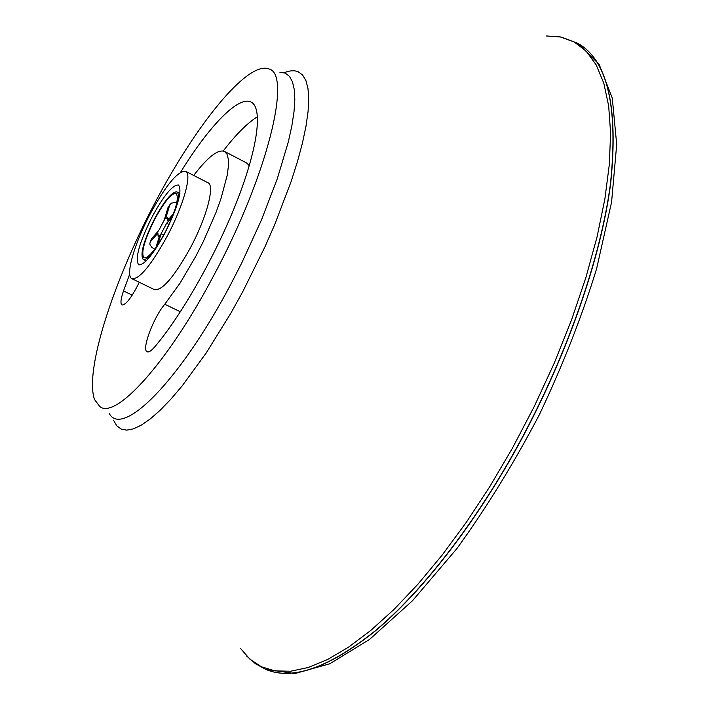<?xml version="1.0" encoding="UTF-8"?>
<svg xmlns="http://www.w3.org/2000/svg" width="709" height="709" viewBox="0 0 709 709"><rect width="100%" height="100%" fill="white"/><g stroke="black" fill="none" stroke-linecap="round" stroke-linejoin="round"><path stroke-width="1.06" d="M213.631 275.739C267.736 175.158 291.957 74.215 268.986 68.959L268.56 68.773C246.759 61.249 194.878 126.317 153.933 204.786C112.811 283.183 84.433 370.842 94.519 399.522L99.836 406.611C115.629 419.568 167.28 363.726 213.631 275.739M152.125 216.848C163.921 195.276 172.712 184.668 178.5 185.005C182.514 190.606 177.977 206.656 164.896 233.137C152.931 254.815 144.184 265.37 138.654 264.794C134.719 258.847 139.203 242.868 152.125 216.848M150.042 214.198C165.879 185.182 177.729 170.869 185.59 171.277C192.343 173.563 183.56 205.539 167.244 236.132C151.097 265.343 139.327 279.541 131.936 278.708C124.997 276.014 134.338 243.719 150.042 214.198M185.59 171.277L207.967 182.754C215.119 185.253 206.771 217.282 190.473 247.698C174.317 276.74 162.343 290.743 154.553 289.706L131.936 278.708M139.31 282.288C131.732 297.372 125.972 304.95 122.001 305.012C120.246 303.744 120.743 299.047 123.49 290.938L129.703 274.117M180.582 172.252C208.933 126.229 238.596 95.183 251.216 102.131C262.711 107.91 258.262 146.302 237.453 199.947C216.715 253.503 182.098 314.681 154.775 346.834C151.354 350.813 148.819 352.462 147.171 351.779C141.251 350.078 153.49 317.304 164.789 304.241L180.219 282.882L195.959 256.02L203.341 241.503L215.997 212.487L220.898 198.892L227.172 175.477L228.395 166.305L228.325 159.153L226.995 154.163L224.469 151.416L246.617 162.955L249.267 165.676M224.469 151.416C217.92 149.076 207.675 157.088 193.734 175.46M257.509 116.728C247.512 122.879 236.088 134.293 223.238 150.973M154.801 219.099C164.346 201.675 171.454 193.114 176.124 193.424C179.377 197.979 175.726 210.928 165.179 232.277C155.528 249.772 148.456 258.298 143.954 257.837C140.745 253.051 144.361 240.138 154.801 219.099M156.742 247.157C150.379 256.233 145.868 260.3 143.2 259.379C139.841 254.363 143.635 240.838 154.571 218.797C164.559 200.55 172.003 191.581 176.904 191.891C179.244 193.468 178.703 199.53 175.274 210.068M154.677 249.24L151.761 247.29L149.989 244.578L149.856 243.214L151.442 238.844L150.14 242.203M155.998 247.441L159.605 235.459L158.072 236.141L157.93 233.155L150.662 241.414M172.349 216.777L166.633 223.264L161.076 233.793L163.673 235.078M161.076 233.793L157.735 244.915M170.178 204.272L168.086 207.312L169.548 205.619L165.684 218.469L167.262 217.752L167.413 220.667L173.519 213.719M169.548 205.619L171.223 203.146L176.913 202.278M151.442 238.844L158.71 230.567L164.213 220.144L168.086 207.312M169.043 224.469L166.633 223.264M279.825 72.176L285.293 73.151L289.44 76.35L292.462 81.801L294.279 89.511L294.82 99.464L294.031 111.57L291.878 125.732L288.359 141.773L277.325 178.65L261.417 220.056L241.574 263.296L230.585 284.69C179.12 382.231 122.09 437.861 109.319 413.577M578.189 43.506L578.26 43.541C607.746 60.531 618.532 107.281 610.626 183.808C600.78 259.565 565.463 360.491 515.381 450.445C472.176 527.806 420.685 592.963 375.203 631.037C328.754 668.011 292.268 680.791 265.724 669.358L265.565 669.296C292.099 680.72 328.586 667.94 375.034 630.966C420.508 592.884 471.999 527.718 515.204 450.357C565.295 360.402 600.603 259.467 610.467 183.72C618.372 107.192 607.586 60.442 578.119 43.462L561.625 37.169M578.119 43.462L599.132 64.342L612.301 98.197L616.697 144.512L611.583 202.127L596.588 268.817C581.805 316.799 562.68 365.525 539.212 414.995C513.768 463.473 486.303 508.034 456.826 548.677L412.514 600.727L369.531 639.429L329.862 663.739L294.882 673.55L265.645 669.331M546.284 35.955L560.438 36.983L574.255 41.999L586.29 51.278L596.234 64.971L603.784 83.157L608.659 105.827L610.591 132.858L609.385 164.001L604.892 198.875L597.049 236.948L585.882 277.565L571.525 319.945L554.208 363.221L534.267 406.461L512.111 448.735L489.715 486.755L466.247 522.409L442.159 555.076L417.911 584.243L393.938 609.492L370.639 630.558L348.385 647.273L327.478 659.574L308.158 667.515L290.628 671.228L275.021 670.9L261.435 666.788L249.905 659.175L240.448 648.354M113.546 420.295L116.728 425.746L121.124 429.06L126.716 430.133L133.469 428.848L141.339 425.134L150.255 418.948L160.11 410.316L170.789 399.264L182.151 385.918L206.213 352.967L230.788 313.307L242.735 291.727L264.918 246.918L274.773 224.452L291.195 181.353L297.514 161.413L302.459 142.979L305.978 126.291L308.069 111.588L308.734 99.012L308.007 88.696L305.96 80.702L302.654 75.065L298.188 71.76C294.324 70.173 289.653 70.492 284.176 72.726M123.49 290.938L132.22 295.157M164.789 304.241L180.387 311.792M556.299 36.319L560.952 37.028M265.565 669.296L255.488 663.721L246.741 656.144M143.2 259.379L146.214 260.859M176.904 191.891L179.9 193.415M169.15 218.7L167.262 217.752M159.224 236.709L158.072 236.141"/></g></svg>
